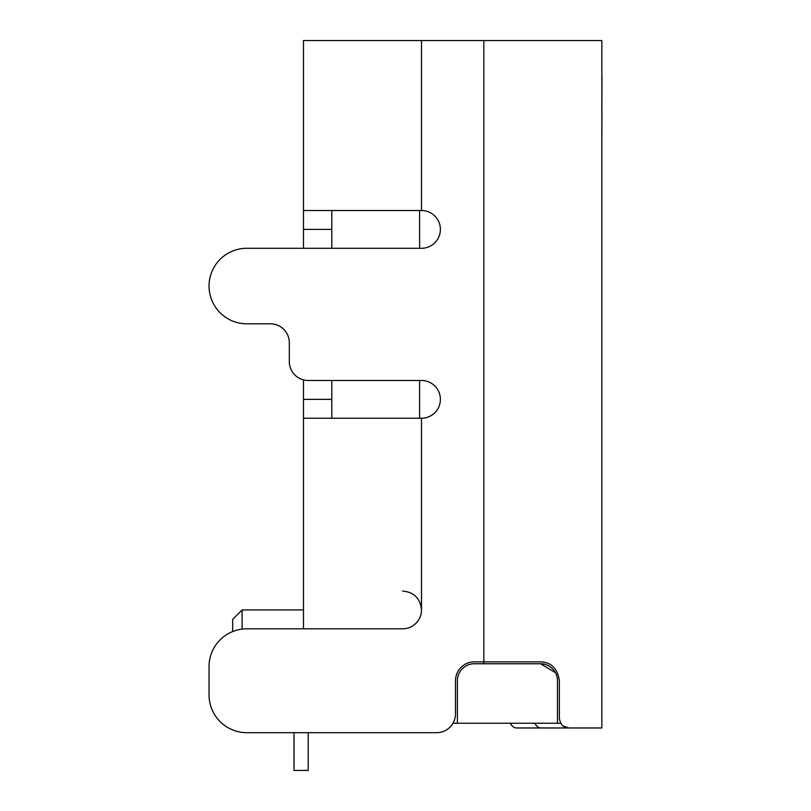 <?xml version="1.0" encoding="UTF-8"?>
<svg xmlns="http://www.w3.org/2000/svg" width="811" height="811" viewBox="0 0 811 811"><rect width="100%" height="100%" fill="white"/><g stroke="black" fill="none" stroke-linecap="round" stroke-linejoin="round"><path stroke-width="1.22" d="M303.476 628.809L303.476 399.367L331.8 399.367L331.8 380.481L419.611 380.481L419.611 418.243M331.8 210.515L331.8 229.401L303.476 229.401L303.476 248.288L246.818 248.288A37.772 37.772 0 0 0 209.045 286.05A37.772 37.772 0 0 0 246.818 323.822L270.428 323.822A18.886 18.886 0 0 1 289.314 342.708L289.314 361.594A18.886 18.886 0 0 0 308.2 380.481L421.507 380.481A18.886 18.886 0 0 1 440.393 399.367A18.886 18.886 0 0 1 421.507 418.243L303.476 418.243M303.476 379.883L303.476 399.367M303.476 229.401L303.476 40.55L601.853 40.55L601.853 727.964L568.805 727.964L562.875 725.875M246.818 248.288L421.507 248.288A18.886 18.886 0 0 0 440.393 229.401A18.886 18.886 0 0 0 421.507 210.515L303.476 210.515M402.621 591.047C414.046 592.131 420.341 598.427 421.507 609.933A18.886 18.886 0 0 1 402.621 628.809L246.818 628.809A37.772 37.772 0 0 0 209.045 666.581L209.045 694.915A37.772 37.772 0 0 0 246.818 732.678L436.612 732.678A18.886 18.886 0 0 0 455.498 713.792L455.498 680.743A18.886 18.886 0 0 1 474.384 661.857L483.822 661.857L483.822 40.55M568.805 727.964C563.807 728.106 560.665 724.953 559.367 718.516L559.367 680.743C557.654 668.639 551.358 662.344 540.481 661.857L483.822 661.857L483.822 663.753M419.611 210.515L419.611 248.288L331.8 248.288L331.8 229.401M331.8 399.367L331.8 418.243M570.995 727.964L516.465 727.964A18.886 9.438 -90 0 1 510.22 723.24M595.527 727.964L516.465 727.964M534.743 723.24A18.886 9.438 90 0 0 540.998 727.964M436.612 732.678L308.2 732.678L308.2 770.45L294.028 770.45L294.028 732.678L246.818 732.678M289.314 361.594L289.314 342.708A18.886 18.886 0 0 0 270.428 323.822L246.818 323.822M209.045 694.915L209.045 666.581M242.104 629.113L242.104 609.933L232.656 619.371L232.656 631.566M452.964 723.24L560.634 723.24M557.471 723.24L557.471 680.743A17.001 17.001 0 0 0 540.481 663.753L555.413 672.633M540.481 663.753L474.384 663.753A17.001 17.001 0 0 0 457.384 680.743L457.384 723.24M601.955 75.605L601.853 113.327M601.955 112.202L601.955 113.327M601.955 131.27L601.955 132.061M601.853 131.27L601.853 132.061M601.955 112.526L601.853 131.737L601.955 112.526M601.853 75.605L601.853 112.202M421.507 210.515L421.507 40.55M421.507 609.933L421.507 418.243M242.104 609.933L303.476 609.933"/></g></svg>
